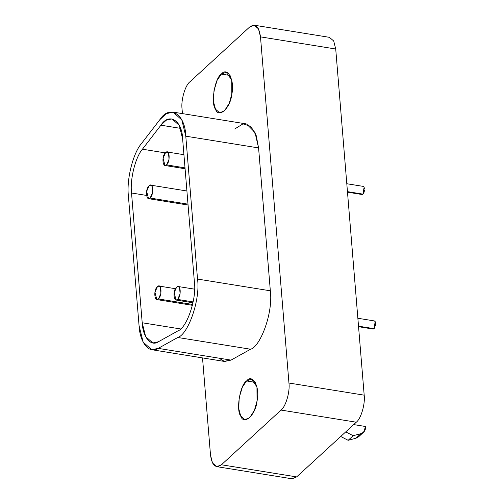 <?xml version="1.0" encoding="UTF-8"?>
<svg xmlns="http://www.w3.org/2000/svg" width="504" height="504" viewBox="0 0 504 504"><rect width="100%" height="100%" fill="white"/><g stroke="black" fill="none" stroke-linecap="round" stroke-linejoin="round"><path stroke-width="0.76" d="M363.315 193.725L362.653 194.355M362.332 194.494L361.973 194.506M363.957 186.839L364.222 187.331M364.43 188.017L364.549 189.044M364.518 190.121L364.323 191.325M364.027 192.345L363.661 193.171M347.495 192.169L361.992 194.506L362.949 194.134L347.451 191.633L362.949 194.134L364.127 187.116L363.302 186.392L346.802 183.733M374.371 328.255L373.716 328.891M373.395 329.024L373.036 329.036M375.014 321.369L375.285 321.861M375.493 322.554L375.606 323.574M375.575 324.658L375.386 325.861M375.083 326.876L374.718 327.701M358.552 326.705L373.054 329.043L374.012 328.665L358.508 326.17L374.012 328.665L375.184 321.647L374.359 320.928L357.859 318.263M360.171 434.372L355.963 438.234L348.157 440.313L340.71 436.489L348.157 440.313L353.178 435.708L360.984 433.629L353.178 435.708L348.157 440.313L355.963 438.234L360.984 433.629C364.178 432.571 365.715 430.196 365.589 426.51L353.688 424.589L365.589 426.51L363.573 432.224L360.984 433.629L355.963 438.234L358.552 436.829L363.573 432.224M353.178 435.708L345.731 431.884L353.178 435.708M230.107 75.493L221.369 74.088L217.148 80.237L213.973 90.77L213.532 101.833L215.485 109.185L219.612 112.783L224.393 110.912L229.181 103.478L231.79 94.223L231.72 79.991L226.151 72.211L221.369 74.088L230.107 75.493M255.333 382.366L246.595 380.955L242.38 387.11L239.198 397.643L238.764 408.706L240.717 416.052L244.837 419.656L249.625 417.784L254.407 410.351L257.021 401.096L256.952 386.858L251.383 379.084L246.595 380.955L255.333 382.366M150.135 198.053C153.972 194.884 153.374 181.434 149.121 185.781C144.812 189.29 146.349 201.877 150.135 198.053L148.541 198.683L146.658 191.344L149.127 185.781L150.721 185.157L152.095 186.354L152.599 192.496L150.135 198.053L187.992 204.164L150.135 198.053M158.432 298.954C162.269 295.785 161.671 282.334 157.418 286.682C153.109 290.191 154.646 302.778 158.432 298.954L156.832 299.578L154.955 292.244L157.418 286.682L159.018 286.058L160.392 287.255L160.896 293.391L158.432 298.954L192.616 304.466L158.432 298.954M166.578 164.89C170.415 161.715 169.817 148.27 165.564 152.618C161.255 156.127 162.792 168.708 166.578 164.89L164.978 165.514L163.101 158.174L165.564 152.611L167.164 151.988L168.538 153.191L169.042 159.327L166.578 164.89L185.012 167.863L166.578 164.89M177.635 299.42C181.472 296.251 180.879 282.801 176.627 287.148C172.311 290.657 173.849 303.244 177.635 299.42L176.041 300.044L174.163 292.711L176.627 287.148L178.221 286.524L179.594 287.721L180.104 293.857L177.635 299.42L193.152 301.921L177.635 299.42M165.293 152.888L142.43 149.203C135.374 157.324 129.893 179.336 131.531 193.001L146.563 195.426L131.531 193.001L142.197 322.768L145.637 336.609L152.844 342.959L158.269 341.825L177.824 330.939C186.883 328.098 196.888 298.5 194.387 281.944L182.643 139.06L179.336 125.49L171.996 118.868L166.188 120.223L160.908 125.2L142.43 149.203L165.293 152.888M180.533 128.363L160.908 125.2L180.533 128.363M180.558 328.948L142.197 322.768L180.558 328.948M223.921 361.33L231.021 360.108L158.218 348.371L231.021 360.108L250.576 349.228L177.773 337.485L250.576 349.228C260.19 346.777 273.294 313.129 270.333 290.802L197.524 279.065L270.333 290.802L258.584 147.924L185.781 136.181L197.524 279.065C200.51 298.803 188.578 334.095 177.773 337.485L158.218 348.371L151.754 349.719L143.161 342.147L139.06 325.647L128.394 195.88L139.06 325.647C139.873 342.972 149.505 354.4 158.218 348.371L177.773 337.485C188.578 334.095 200.51 298.803 197.524 279.065L185.781 136.181C185.327 114.124 169.672 104.139 159.863 119.656L141.391 143.659C132.974 153.342 126.441 179.588 128.394 195.88C126.441 179.588 132.974 153.342 141.391 143.659L159.863 119.656L166.162 113.721L173.086 112.108L181.837 120.002L185.781 136.181L258.584 147.924L255.005 132.502L246.563 123.984M142.197 322.768L131.531 193.001C129.893 179.336 135.374 157.324 142.43 149.203L160.908 125.2C169.13 112.19 182.259 120.563 182.643 139.06L194.387 281.944C196.888 298.5 186.883 328.098 177.824 330.939L158.269 341.825C150.961 346.878 142.884 337.302 142.197 322.768M221.426 464.77L281.049 410.073C285.774 406.627 290.121 391.753 288.95 383.027L260.492 36.874C258.98 26.321 255.339 23.064 249.562 27.096L189.939 81.793C185.214 85.239 180.873 100.12 182.038 108.839L182.435 113.614L182.038 108.839C180.873 100.12 185.214 85.239 189.939 81.793L249.562 27.096L254.161 25.2L258.483 28.841L260.492 36.874L288.95 383.027C290.121 391.753 285.774 406.627 281.049 410.073L221.426 464.77L216.833 466.666L212.512 463.025L210.502 454.992C212.014 465.545 215.655 468.808 221.426 464.77L296.661 476.904L221.426 464.77M202.52 357.909L210.502 454.992L202.52 357.909M234.719 128.986L242.997 123.883L250.834 126.391L256.221 135.626L258.584 147.924L270.333 290.802C273.294 313.129 260.19 346.777 250.576 349.228L231.021 360.108L224.57 361.462L218.849 358.149M246.595 380.955C252.699 372.985 260.354 387.784 257.021 401.096C255.824 414.83 243.841 425.817 240.717 416.052C235.809 410.3 240.131 384.508 246.595 380.955M221.369 74.088C227.468 66.112 235.129 80.911 231.79 94.223C230.593 107.957 218.61 118.944 215.485 109.185C210.578 103.427 214.899 77.641 221.369 74.088M292.062 478.8L296.661 476.904L356.284 422.207L281.049 410.073L356.284 422.207C361.009 418.761 365.35 403.88 364.184 395.161L288.95 383.027L364.184 395.161L335.721 49.008L260.492 36.874L335.721 49.008L333.711 40.975L329.389 37.334L333.711 40.975L335.721 49.008L364.184 395.161C365.35 403.88 361.009 418.761 356.284 422.207L296.661 476.904L292.062 478.8M188.068 205.052L148.598 198.689M150.721 185.157L186.908 190.991M192.415 305.317L156.895 299.59M159.018 286.058L175.468 288.71M185.081 168.758L165.041 165.526M167.164 151.988L183.928 154.69M192.982 302.778L176.104 300.056M178.221 286.524L194.569 289.157M245.889 123.845L173.086 112.108M224.564 361.462L151.754 349.719M291.873 478.775L216.644 466.641M329.578 37.359L254.35 25.225"/></g></svg>
